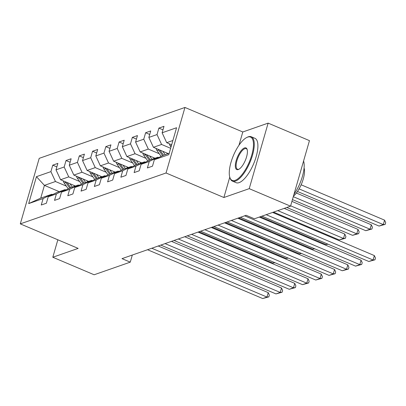 <?xml version="1.0" encoding="UTF-8"?>
<svg xmlns="http://www.w3.org/2000/svg" width="406" height="406" viewBox="0 0 406 406"><rect width="100%" height="100%" fill="white"/><g stroke="black" fill="none" stroke-linecap="round" stroke-linejoin="round"><path stroke-width="0.61" d="M184.953 107.453L39.215 158.345L20.3 223.879L166.039 172.986L184.953 107.453L242.803 131.975L238.972 145.246M229.766 177.133L223.884 197.509L249.223 188.658L268.138 123.125L242.803 131.975M268.138 123.125L309.458 140.638L290.544 206.172L249.223 188.658M59.251 191.657L44.416 185.375L40.737 198.123L51.79 194.266L43.132 198.549L41.265 205.01L46.37 203.228L48.233 196.763L56.398 193.916L54.531 200.381L59.631 198.6L61.499 192.134L69.659 189.282L67.797 195.748L72.897 193.966L74.765 187.501L82.925 184.649L81.058 191.114L86.163 189.333L88.026 182.867L96.192 180.02L94.324 186.481L99.424 184.7L101.292 178.239L109.458 175.387L107.59 181.852L112.69 180.071L114.558 173.606L122.719 170.753L120.856 177.219L125.956 175.438L127.819 168.972L135.985 166.12L134.117 172.586L139.217 170.804L141.085 164.339L149.251 161.492L147.383 167.957L152.483 166.176L154.351 159.71L168.805 154.661L176.574 127.738L162.121 132.787L163.988 126.322L158.883 128.103L162.973 129.834M43.132 198.549L28.679 203.594L36.449 176.671L50.902 171.626L52.77 165.161L56.855 166.891M158.883 128.103L157.02 134.569L148.855 137.421L150.722 130.955L145.622 132.737L143.754 139.202L135.594 142.049L137.456 135.584L132.356 137.37L130.488 143.831L122.328 146.683L124.195 140.217L119.09 141.998L117.227 148.464L109.062 151.316L110.929 144.851L105.829 146.632L103.961 153.098L95.801 155.95L97.663 149.484L92.563 151.265L90.695 157.731L82.535 160.578L84.402 154.113L79.297 155.894L77.434 162.359L69.269 165.212L71.136 158.746L66.036 160.527L64.168 166.993L56.008 169.845L57.87 163.379L52.77 165.161M290.544 206.172L254.41 218.793L246.143 215.292L122.003 258.642L130.265 262.144L132.315 255.039M48.233 196.763L56.891 192.485L65.051 189.632L65.863 189.978M75.404 186.019L60.57 179.731L68.736 176.879L79.642 181.502M65.051 189.632L56.398 193.916M56.008 169.845L60.57 179.731M64.168 166.993L68.736 176.879M61.499 192.134L70.157 187.851L78.317 184.999L79.124 185.344M88.67 181.386L73.836 175.098L81.997 172.245L92.903 176.869M78.317 184.999L69.659 189.282M69.269 165.212L73.836 175.098M77.434 162.359L81.997 172.245M74.765 187.501L83.418 183.218L91.583 180.371L92.39 180.711M101.931 176.752L87.102 170.464L95.263 167.617L106.169 172.24M91.583 180.371L82.925 184.649M82.535 160.578L87.102 170.464M90.695 157.731L95.263 167.617M88.026 182.867L96.684 178.589L104.844 175.737L105.656 176.077M115.197 172.124L100.363 165.836L108.529 162.984L119.435 167.607M104.844 175.737L96.192 180.02M95.801 155.95L100.363 165.836M103.961 153.098L108.529 162.984M101.292 178.239L109.95 173.956L118.11 171.104L118.917 171.449M128.463 167.49L113.629 161.202L121.79 158.35L132.696 162.973M118.11 171.104L109.458 175.387M109.062 151.316L113.629 161.202M117.227 148.464L121.79 158.35M114.558 173.606L123.211 169.322L131.377 166.47L132.183 166.815M141.724 162.857L126.895 156.569L135.056 153.722L145.962 158.34M131.377 166.47L122.719 170.753M122.328 146.683L126.895 156.569M130.488 143.831L135.056 153.722M127.819 168.972L136.477 164.689L144.637 161.842L145.45 162.182M154.99 158.223L140.156 151.94L148.322 149.088L159.228 153.712M144.637 161.842L135.985 166.12M135.594 142.049L140.156 151.94M143.754 139.202L148.322 149.088M141.085 164.339L149.743 160.06L157.904 157.208L158.71 157.548M168.257 153.595L153.422 147.307L161.583 144.455L170.642 148.297M157.904 157.208L149.251 161.492M148.855 137.421L153.422 147.307M157.02 134.569L161.583 144.455M154.351 159.71L163.004 155.427L169.211 153.26M171.657 144.78L166.688 142.673L172.89 140.506M162.121 132.787L166.688 142.673M57.845 239.794L52.81 257.252L94.131 274.766L130.265 262.144M52.81 257.252L78.15 248.401L20.3 223.879M223.884 197.509L166.039 172.986M51.79 194.266L52.597 194.606M66.376 186.136L55.47 181.512L44.416 185.375L36.449 176.671M40.737 198.123L28.679 203.594M50.902 171.626L55.47 181.512M145.622 132.737L149.707 134.467M132.356 137.37L136.441 139.101M119.09 141.998L123.18 143.734M105.829 146.632L109.914 148.363M92.563 151.265L96.648 152.996M79.297 155.894L83.387 157.63M66.036 160.527L70.121 162.263M266.163 214.688L373.068 260.007L374.347 255.577L272.588 212.445M261.911 216.175L368.821 261.489L373.068 260.007L374.966 259.81L368.821 261.489M374.347 255.577L375.474 258.038L374.966 259.81M169.353 143.805A5.111 4.517 70.8 0 0 170.281 145.957L171.017 146.992M299.09 188.891L383.294 224.584L379.042 226.066L297.481 191.495M384.573 220.153L385.7 222.615L385.187 224.386L383.294 224.584L384.573 220.153L301.145 184.791M385.187 224.386L379.042 226.066M235.135 180.35A23.518 8.572 -67 0 0 251.745 155.122A23.518 8.572 -67 0 0 247.609 137.137A23.518 8.572 -67 0 0 246.731 137.507A23.518 8.572 -67 0 0 233.48 155.396A23.518 8.572 -67 0 0 229.837 177.361A23.518 8.572 -67 0 0 235.135 180.35M246.731 137.507L247.355 137.198A24.096 8.78 113 0 1 248.259 136.812A24.096 8.78 113 0 1 251.268 136.766A24.096 8.78 113 0 1 251.344 158.807A24.096 8.78 113 0 1 235.475 181.091A24.096 8.78 113 0 1 232.46 181.137A24.096 8.78 113 0 1 230.05 178.026L229.837 177.361M238.251 169.546A11.759 4.283 113 0 1 236.185 160.553A11.759 4.283 113 0 1 244.488 147.941A11.759 4.283 113 0 1 247.137 149.433A11.759 4.283 113 0 1 245.315 160.416A11.759 4.283 113 0 1 238.692 169.363A11.759 4.283 113 0 1 238.251 169.546M247.234 149.789A11.18 4.075 -67 0 0 246.229 148.657A11.18 4.075 -67 0 0 244.833 148.682A11.18 4.075 -67 0 0 237.469 159.02A11.18 4.075 -67 0 0 237.505 169.246A11.18 4.075 -67 0 0 238.901 169.226A11.18 4.075 -67 0 0 239.012 169.185M303.587 160.994A24.096 8.78 113 0 1 293.959 194.347M304.074 167.927A17.351 6.323 113 0 1 302.12 182.406A17.351 6.323 113 0 1 293.431 196.179M251.268 136.766L254.907 138.309A24.096 8.78 113 0 1 254.978 160.35A24.096 8.78 113 0 1 239.114 182.634A24.096 8.78 113 0 1 236.099 182.68L232.46 181.137M244.635 215.819L359.807 264.636L361.081 260.21L259.327 217.078M240.382 217.301L355.554 266.123L359.807 264.636L361.7 264.443L355.554 266.123M361.081 260.21L362.213 262.672L361.7 264.443M231.369 220.448L346.541 269.269L347.82 264.844L237.799 218.205M227.116 221.935L342.288 270.756L346.541 269.269L348.434 269.077L342.288 270.756M347.82 264.844L348.947 267.305L348.434 269.077M156.087 148.434A5.111 4.517 70.8 0 0 157.02 150.59L161.106 156.366M293.284 196.682L370.028 229.212L365.781 230.699L292.437 199.61M162.816 151.286L165.201 154.661M371.307 224.787L372.434 227.248L371.926 229.02L370.028 229.212L371.307 224.787L296.375 193.023M166.729 152.945L167.399 153.894M158.218 149.337A5.111 4.517 70.8 0 0 158.634 150.022L162.598 155.63M163.582 155.224L159.939 150.068M371.926 229.02L365.781 230.699M142.821 153.067A5.111 4.517 70.8 0 0 143.754 155.219L147.84 160.999M290.645 205.817L356.767 233.846L352.515 235.333L286.809 207.476M149.55 155.919L151.935 159.294M358.041 229.42L359.173 231.882L358.66 233.653L356.767 233.846L358.041 229.42L291.924 201.391M153.468 157.579L154.133 158.523M144.957 153.97A5.111 4.517 70.8 0 0 145.368 154.656L149.332 160.258M150.321 159.857L146.673 154.701M358.66 233.653L352.515 235.333M218.103 225.081L333.275 273.903L334.554 269.472L224.533 222.838M213.855 226.568L329.027 275.385L333.275 273.903L335.173 273.705L329.027 275.385M334.554 269.472L335.681 271.934L335.173 273.705M204.842 229.715L320.014 278.531L321.288 274.106L211.267 227.467M200.589 231.197L315.761 280.018L320.014 278.531L321.907 278.338L315.761 280.018M321.288 274.106L322.42 276.567L321.907 278.338M191.576 234.348L306.748 283.165L308.027 278.739L198.006 232.1M187.323 235.83L302.495 284.652L306.748 283.165L308.641 282.972L302.495 284.652M308.027 278.739L309.154 281.201L308.641 282.972M129.56 157.701A5.111 4.517 70.8 0 0 130.488 159.852L134.579 165.633M277.795 210.628L343.501 238.479L339.249 239.961L273.542 212.11M136.284 160.553L138.669 163.922M344.78 234.049L345.907 236.51L345.394 238.281L343.501 238.479L344.78 234.049L284.225 208.379M140.202 162.212L140.872 163.156M131.691 158.604A5.111 4.517 70.8 0 0 132.107 159.289L136.071 164.892M137.055 164.491L133.407 159.33M345.394 238.281L339.249 239.961M116.294 162.329A5.111 4.517 70.8 0 0 117.227 164.486L121.313 170.261M327.617 244.026L325.988 244.595L260.276 216.743M123.023 165.181L125.408 168.556M126.936 166.846L127.606 167.79M118.425 163.237A5.111 4.517 70.8 0 0 118.841 163.922L122.805 169.525M123.789 169.119L120.146 163.963M325.988 244.595L328.002 244.189M103.028 166.962A5.111 4.517 70.8 0 0 103.961 169.119L108.047 174.895M314.351 248.655L312.721 249.228L238.748 217.87M109.757 169.815L112.142 173.189M113.675 171.474L114.34 172.418M105.159 167.866A5.111 4.517 70.8 0 0 105.575 168.551L109.539 174.159M110.528 173.753L106.879 168.597M312.721 249.228L314.736 248.822M89.767 171.596A5.111 4.517 70.8 0 0 90.695 173.748L94.786 179.528M301.09 253.288L299.455 253.857L225.487 222.503M96.491 174.448L98.876 177.823M100.409 176.108L101.079 177.052M91.898 172.499A5.111 4.517 70.8 0 0 92.314 173.184L96.278 178.787M97.262 178.386L93.613 173.23M299.455 253.857L301.47 253.451M76.501 176.229A5.111 4.517 70.8 0 0 77.434 178.381L81.52 184.162M287.824 257.922L286.194 258.49L212.221 227.137M83.23 179.082L85.615 182.451M87.143 180.741L87.813 181.685M78.632 177.133A5.111 4.517 70.8 0 0 79.048 177.818L83.012 183.421M83.996 183.015L80.352 177.858M286.194 258.49L288.209 258.084M178.31 238.977L293.482 287.798L294.761 283.368L184.74 236.734M174.062 240.464L289.234 289.28L293.482 287.798L295.38 287.605L289.234 289.28M294.761 283.368L295.888 285.834L295.38 287.605M165.049 243.61L280.221 292.432L281.495 288.001L171.474 241.367M160.796 245.097L275.968 293.914L280.221 292.432L282.114 292.234L275.968 293.914M281.495 288.001L282.627 290.463L282.114 292.234M151.783 248.244L266.955 297.06L268.234 292.635L158.213 245.995M147.53 249.726L262.702 298.547L266.955 297.06L268.848 296.867L262.702 298.547M268.234 292.635L269.361 295.096L268.848 296.867M63.234 180.858A5.111 4.517 70.8 0 0 64.168 183.015L68.254 188.79M274.557 262.555L272.928 263.124L198.955 231.77M69.964 183.71L72.349 187.085M73.882 185.369L74.547 186.318M65.366 181.766A5.111 4.517 70.8 0 0 65.782 182.451L69.746 188.054M70.735 187.648L67.086 182.492M272.928 263.124L274.943 262.718M171.433 145.556L170.281 145.957M158.634 150.022L157.02 150.59M145.368 154.656L143.754 155.219M132.107 159.289L130.488 159.852M118.841 163.922L117.227 164.486M105.575 168.551L103.961 169.119M92.314 173.184L90.695 173.748M79.048 177.818L77.434 178.381M65.782 182.451L64.168 183.015"/></g></svg>
